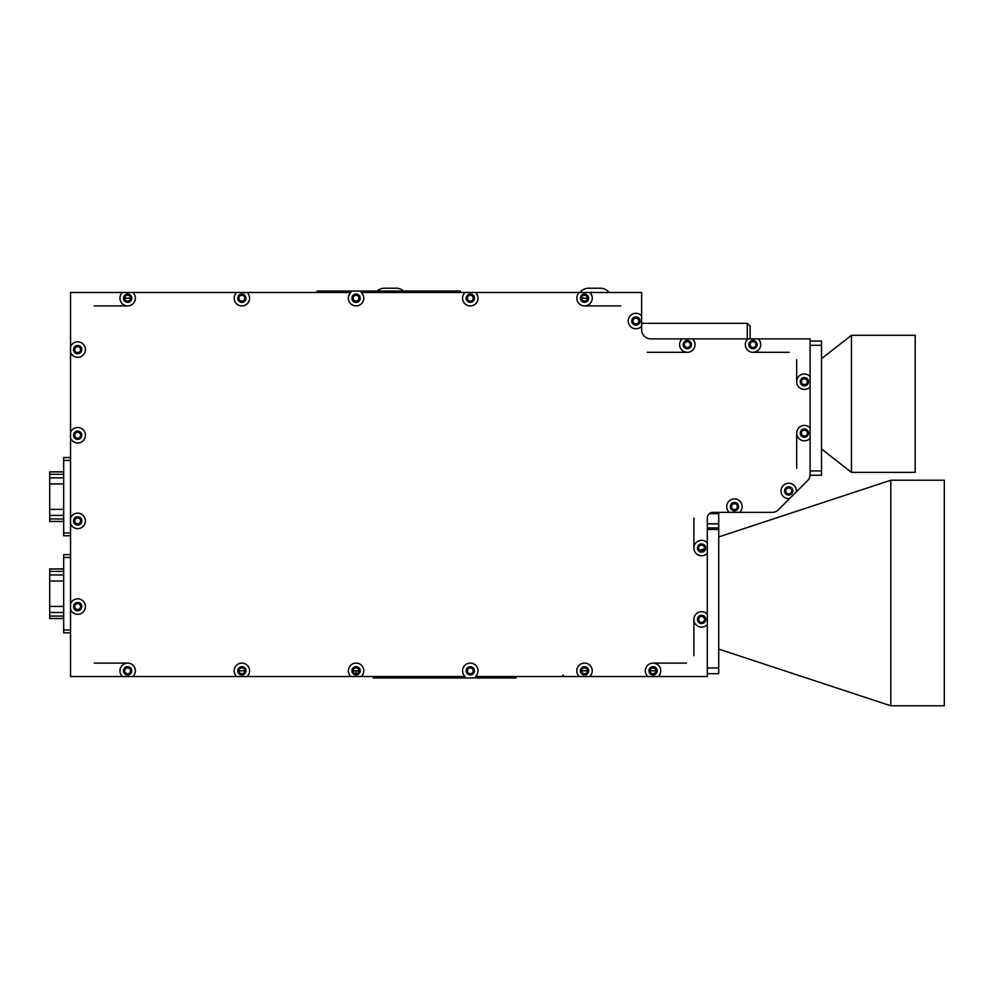 <?xml version="1.0" encoding="UTF-8"?>
<svg xmlns="http://www.w3.org/2000/svg" width="994" height="994" viewBox="0 0 994 994"><rect width="100%" height="100%" fill="white"/><g stroke="black" fill="none" stroke-linecap="round" stroke-linejoin="round"><path stroke-width="1.49" d="M77.681 346.657A2.932 2.932 0 0 0 74.761 349.59A2.932 2.932 0 0 0 77.681 352.522A2.932 2.932 0 0 0 80.613 349.59A2.932 2.932 0 0 0 77.681 346.657M77.681 432.328A2.932 2.932 0 0 0 74.761 435.248A2.932 2.932 0 0 0 77.681 438.18A2.932 2.932 0 0 0 80.613 435.248A2.932 2.932 0 0 0 77.681 432.328M77.681 517.986A2.932 2.932 0 0 0 74.761 520.918A2.932 2.932 0 0 0 77.681 523.838A2.932 2.932 0 0 0 80.613 520.918A2.932 2.932 0 0 0 77.681 517.986M77.681 603.644A2.932 2.932 0 0 0 74.761 606.576A2.932 2.932 0 0 0 77.681 609.508A2.932 2.932 0 0 0 80.613 606.576A2.932 2.932 0 0 0 77.681 603.644M127.654 667.893A2.932 2.932 0 0 0 124.722 670.826A2.932 2.932 0 0 0 127.654 673.746A2.932 2.932 0 0 0 130.574 670.826A2.932 2.932 0 0 0 127.654 667.893M241.865 667.893A2.932 2.932 0 0 0 238.945 670.826A2.932 2.932 0 0 0 241.865 673.746A2.932 2.932 0 0 0 244.797 670.826A2.932 2.932 0 0 0 241.865 667.893M356.088 667.893A2.932 2.932 0 0 0 353.156 670.826A2.932 2.932 0 0 0 356.088 673.746A2.932 2.932 0 0 0 359.008 670.826A2.932 2.932 0 0 0 356.088 667.893M584.522 667.893A2.932 2.932 0 0 0 581.589 670.826A2.932 2.932 0 0 0 584.522 673.746A2.932 2.932 0 0 0 587.442 670.826A2.932 2.932 0 0 0 584.522 667.893M653.046 667.893A2.932 2.932 0 0 0 650.126 670.826A2.932 2.932 0 0 0 653.046 673.746A2.932 2.932 0 0 0 655.978 670.826A2.932 2.932 0 0 0 653.046 667.893M701.59 616.504A2.932 2.932 0 0 0 698.658 619.424A2.932 2.932 0 0 0 701.59 622.356A2.932 2.932 0 0 0 704.522 619.424A2.932 2.932 0 0 0 701.59 616.504M701.59 545.11A2.932 2.932 0 0 0 698.658 548.042A2.932 2.932 0 0 0 701.59 550.962A2.932 2.932 0 0 0 704.522 548.042A2.932 2.932 0 0 0 701.59 545.11M804.382 378.789A2.932 2.932 0 0 0 801.462 381.708A2.932 2.932 0 0 0 804.382 384.641A2.932 2.932 0 0 0 807.314 381.708A2.932 2.932 0 0 0 804.382 378.789M752.992 341.663A2.932 2.932 0 0 0 750.06 344.595A2.932 2.932 0 0 0 752.992 347.515A2.932 2.932 0 0 0 755.912 344.595A2.932 2.932 0 0 0 752.992 341.663M687.314 341.663A2.932 2.932 0 0 0 684.381 344.595A2.932 2.932 0 0 0 687.314 347.515A2.932 2.932 0 0 0 690.246 344.595A2.932 2.932 0 0 0 687.314 341.663M635.911 318.105A2.932 2.932 0 0 0 632.992 321.037A2.932 2.932 0 0 0 635.911 323.957A2.932 2.932 0 0 0 638.844 321.037A2.932 2.932 0 0 0 635.911 318.105M584.522 295.268A2.932 2.932 0 0 0 581.589 298.188A2.932 2.932 0 0 0 584.522 301.12A2.932 2.932 0 0 0 587.442 298.188A2.932 2.932 0 0 0 584.522 295.268M470.299 295.268A2.932 2.932 0 0 0 467.379 298.188A2.932 2.932 0 0 0 470.299 301.12A2.932 2.932 0 0 0 473.231 298.188A2.932 2.932 0 0 0 470.299 295.268M356.088 295.268A2.932 2.932 0 0 0 353.156 298.188A2.932 2.932 0 0 0 356.088 301.12A2.932 2.932 0 0 0 359.008 298.188A2.932 2.932 0 0 0 356.088 295.268M241.865 295.268A2.932 2.932 0 0 0 238.945 298.188A2.932 2.932 0 0 0 241.865 301.12A2.932 2.932 0 0 0 244.797 298.188A2.932 2.932 0 0 0 241.865 295.268M127.654 295.268A2.932 2.932 0 0 0 124.722 298.188A2.932 2.932 0 0 0 127.654 301.12A2.932 2.932 0 0 0 130.574 298.188A2.932 2.932 0 0 0 127.654 295.268M804.382 430.178A2.932 2.932 0 0 0 801.462 433.111A2.932 2.932 0 0 0 804.382 436.043A2.932 2.932 0 0 0 807.314 433.111A2.932 2.932 0 0 0 804.382 430.178M734.429 503.709A2.932 2.932 0 0 0 731.497 506.642A2.932 2.932 0 0 0 734.429 509.562A2.932 2.932 0 0 0 737.349 506.642A2.932 2.932 0 0 0 734.429 503.709M788.677 488.004A2.932 2.932 0 0 0 785.757 490.937A2.932 2.932 0 0 0 788.677 493.856A2.932 2.932 0 0 0 791.609 490.937A2.932 2.932 0 0 0 788.677 488.004M655.978 670.826L650.126 670.826M587.442 670.826L581.589 670.826M124.722 298.188L130.574 298.188M247.046 292.484L236.684 292.484A7.704 7.704 0 0 0 241.865 305.903A7.704 7.704 0 0 0 247.046 292.484L350.907 292.484A7.704 7.704 0 0 0 356.088 305.903A7.704 7.704 0 0 0 361.269 292.484L465.117 292.484A7.704 7.704 0 0 0 470.299 305.903A7.704 7.704 0 0 0 475.48 292.484L465.117 292.484M132.836 292.484L122.473 292.484A7.704 7.704 0 0 0 127.654 305.903A7.704 7.704 0 0 0 132.836 292.484L236.684 292.484M317.111 292.484L317.111 291.056L460.446 291.056L460.446 292.484M758.161 338.879L747.811 338.879A7.704 7.704 0 0 0 752.992 352.298A7.704 7.704 0 0 0 758.161 338.879L810.098 338.879L810.098 376.54A7.704 7.704 0 0 0 796.679 381.708A7.704 7.704 0 0 0 810.098 386.89L810.098 376.54M692.495 338.879L682.132 338.879A7.704 7.704 0 0 0 687.314 352.298A7.704 7.704 0 0 0 692.495 338.879L747.811 338.879M581.589 298.188L587.442 298.188M589.703 292.484L579.34 292.484A7.704 7.704 0 0 0 584.522 305.903A7.704 7.704 0 0 0 589.703 292.484L641.627 292.484L641.627 315.856A7.704 7.704 0 0 0 628.208 321.037A7.704 7.704 0 0 0 641.627 326.218L641.627 315.856M772.288 512.345L739.611 512.345A7.704 7.704 0 0 0 734.429 498.926A7.704 7.704 0 0 0 729.248 512.345L772.288 512.345A8.561 8.561 0 0 0 778.339 509.835L807.588 480.587A8.561 8.561 0 0 0 810.098 474.536L810.098 427.929A7.704 7.704 0 0 0 796.679 433.111A7.704 7.704 0 0 0 810.098 438.292M707.306 518.769L707.306 518.06A5.715 5.715 0 0 1 713.009 512.345L729.248 512.345M686.668 347.453L687.96 347.453M752.346 347.453L753.626 347.453M470.299 673.746A2.932 2.932 0 0 0 473.231 670.826A2.932 2.932 0 0 0 470.299 667.893A2.932 2.932 0 0 0 467.379 670.826A2.932 2.932 0 0 0 470.299 673.746M70.549 349.59L70.549 352.497A7.704 7.704 0 0 0 85.397 349.59A7.704 7.704 0 0 0 70.549 346.682L70.549 349.59M70.549 435.248L70.549 438.168A7.704 7.704 0 0 0 85.397 435.248A7.704 7.704 0 0 0 70.549 432.34L70.549 435.248M70.549 520.918L70.549 523.826A7.704 7.704 0 0 0 85.397 520.918A7.704 7.704 0 0 0 70.549 517.998L70.549 520.918M70.549 606.576L70.549 609.484A7.704 7.704 0 0 0 85.397 606.576A7.704 7.704 0 0 0 70.549 603.669L70.549 606.576M122.473 676.529L132.836 676.529A7.704 7.704 0 0 0 127.654 663.11A7.704 7.704 0 0 0 122.473 676.529L70.549 676.529L70.549 609.484M236.684 676.529L247.046 676.529A7.704 7.704 0 0 0 241.865 663.11A7.704 7.704 0 0 0 236.684 676.529L132.836 676.529M350.907 676.529L361.269 676.529A7.704 7.704 0 0 0 356.088 663.11A7.704 7.704 0 0 0 350.907 676.529L247.046 676.529M516.135 676.529L516.135 677.958L373.359 677.958L373.359 676.529M579.34 676.529L589.703 676.529A7.704 7.704 0 0 0 584.522 663.11A7.704 7.704 0 0 0 579.34 676.529L475.48 676.529A7.704 7.704 0 0 0 470.299 663.11A7.704 7.704 0 0 0 465.117 676.529L361.269 676.529M647.864 676.529L658.227 676.529A7.704 7.704 0 0 0 653.046 663.11A7.704 7.704 0 0 0 647.864 676.529L589.703 676.529M130.512 671.459L130.512 670.18L130.512 671.459M244.797 670.826L238.945 670.826M359.008 670.826L353.156 670.826M851.436 403.837L851.436 335.313L915.176 335.313L915.176 472.374L851.436 472.374L851.436 403.837M810.098 470.945L821.516 470.945L821.516 475.231L810.098 475.231L810.098 470.945M810.098 341.029L821.516 341.029L821.516 470.945M821.516 345.303L810.098 345.303M707.306 667.968L718.724 667.968L718.724 523.763L707.306 523.763L718.724 523.763L718.724 512.345L718.724 529.479L707.306 529.479M890.81 480.226L944.3 480.226L944.3 705.802L890.81 705.802L890.81 480.226L718.724 536.934M718.724 667.968L718.724 673.683L707.306 673.683M73.544 435.248A4.138 4.138 0 0 0 77.681 439.398A4.138 4.138 0 0 0 81.819 435.248A4.138 4.138 0 0 0 77.681 431.11A4.138 4.138 0 0 0 73.544 435.248M784.539 490.937A4.138 4.138 0 0 0 788.677 495.074A4.138 4.138 0 0 0 792.814 490.937A4.138 4.138 0 0 0 788.677 486.787A4.138 4.138 0 0 0 784.539 490.937M807.588 480.587L796.331 491.844A7.704 7.704 0 0 0 788.677 483.221A7.704 7.704 0 0 0 780.973 490.937A7.704 7.704 0 0 0 789.596 498.59M800.245 381.708A4.138 4.138 0 0 0 804.382 385.858A4.138 4.138 0 0 0 808.52 381.708A4.138 4.138 0 0 0 804.382 377.571A4.138 4.138 0 0 0 800.245 381.708M800.245 433.111A4.138 4.138 0 0 0 804.382 437.248A4.138 4.138 0 0 0 808.52 433.111A4.138 4.138 0 0 0 804.382 428.973A4.138 4.138 0 0 0 800.245 433.111M123.517 298.188A4.138 4.138 0 0 0 127.654 302.338A4.138 4.138 0 0 0 131.792 298.188A4.138 4.138 0 0 0 127.654 294.05A4.138 4.138 0 0 0 123.517 298.188M237.728 298.188A4.138 4.138 0 0 0 241.865 302.338A4.138 4.138 0 0 0 246.015 298.188A4.138 4.138 0 0 0 241.865 294.05A4.138 4.138 0 0 0 237.728 298.188M351.951 298.188A4.138 4.138 0 0 0 356.088 302.338A4.138 4.138 0 0 0 360.226 298.188A4.138 4.138 0 0 0 356.088 294.05A4.138 4.138 0 0 0 351.951 298.188M466.161 298.188A4.138 4.138 0 0 0 470.299 302.338A4.138 4.138 0 0 0 474.436 298.188A4.138 4.138 0 0 0 470.299 294.05A4.138 4.138 0 0 0 466.161 298.188M580.384 298.188A4.138 4.138 0 0 0 584.522 302.338A4.138 4.138 0 0 0 588.659 298.188A4.138 4.138 0 0 0 584.522 294.05A4.138 4.138 0 0 0 580.384 298.188M73.544 606.576A4.138 4.138 0 0 0 77.681 610.714A4.138 4.138 0 0 0 81.819 606.576A4.138 4.138 0 0 0 77.681 602.439A4.138 4.138 0 0 0 73.544 606.576M73.544 520.918A4.138 4.138 0 0 0 77.681 525.056A4.138 4.138 0 0 0 81.819 520.918A4.138 4.138 0 0 0 77.681 516.768A4.138 4.138 0 0 0 73.544 520.918M73.544 349.59A4.138 4.138 0 0 0 77.681 353.727A4.138 4.138 0 0 0 81.819 349.59A4.138 4.138 0 0 0 77.681 345.452A4.138 4.138 0 0 0 73.544 349.59M648.908 670.826A4.138 4.138 0 0 0 653.046 674.963A4.138 4.138 0 0 0 657.183 670.826A4.138 4.138 0 0 0 653.046 666.688A4.138 4.138 0 0 0 648.908 670.826M580.384 670.826A4.138 4.138 0 0 0 584.522 674.963A4.138 4.138 0 0 0 588.659 670.826A4.138 4.138 0 0 0 584.522 666.688A4.138 4.138 0 0 0 580.384 670.826M466.161 670.826A4.138 4.138 0 0 0 470.299 674.963A4.138 4.138 0 0 0 474.436 670.826A4.138 4.138 0 0 0 470.299 666.688A4.138 4.138 0 0 0 466.161 670.826M351.951 670.826A4.138 4.138 0 0 0 356.088 674.963A4.138 4.138 0 0 0 360.226 670.826A4.138 4.138 0 0 0 356.088 666.688A4.138 4.138 0 0 0 351.951 670.826M237.728 670.826A4.138 4.138 0 0 0 241.865 674.963A4.138 4.138 0 0 0 246.015 670.826A4.138 4.138 0 0 0 241.865 666.688A4.138 4.138 0 0 0 237.728 670.826M123.517 670.826A4.138 4.138 0 0 0 127.654 674.963A4.138 4.138 0 0 0 131.792 670.826A4.138 4.138 0 0 0 127.654 666.688A4.138 4.138 0 0 0 123.517 670.826M707.306 548.042L707.306 553.223A7.704 7.704 0 0 1 693.887 548.042A7.704 7.704 0 0 1 707.306 542.861L707.306 548.042M697.453 548.042A4.138 4.138 0 0 0 701.59 552.179A4.138 4.138 0 0 0 705.728 548.042A4.138 4.138 0 0 0 701.59 543.904A4.138 4.138 0 0 0 697.453 548.042M693.887 619.424A7.704 7.704 0 0 1 707.306 614.242L707.306 624.605A7.704 7.704 0 0 1 693.887 619.424L693.887 655.692M697.453 619.424A4.138 4.138 0 0 0 701.59 623.561A4.138 4.138 0 0 0 705.728 619.424A4.138 4.138 0 0 0 701.59 615.286A4.138 4.138 0 0 0 697.453 619.424M730.292 506.642A4.138 4.138 0 0 0 734.429 510.779A4.138 4.138 0 0 0 738.567 506.642A4.138 4.138 0 0 0 734.429 502.492A4.138 4.138 0 0 0 730.292 506.642M631.774 321.037A4.138 4.138 0 0 0 635.911 325.175A4.138 4.138 0 0 0 640.061 321.037A4.138 4.138 0 0 0 635.911 316.9A4.138 4.138 0 0 0 631.774 321.037M683.176 344.595A4.138 4.138 0 0 0 687.314 348.732A4.138 4.138 0 0 0 691.451 344.595A4.138 4.138 0 0 0 687.314 340.457A4.138 4.138 0 0 0 683.176 344.595M748.842 344.595A4.138 4.138 0 0 0 752.992 348.732A4.138 4.138 0 0 0 757.13 344.595A4.138 4.138 0 0 0 752.992 340.457A4.138 4.138 0 0 0 748.842 344.595M707.306 542.861L707.306 518.06A5.715 5.715 0 0 1 713.009 512.345M707.306 614.242L707.306 553.223M658.227 676.529L707.306 676.529L707.306 624.605M70.549 523.826L70.549 603.669M70.549 438.168L70.549 517.998M70.549 352.497L70.549 432.34M122.473 292.484L70.549 292.484L70.549 346.682M579.34 292.484L475.48 292.484M682.132 338.879L650.759 338.879A9.132 9.132 0 0 1 641.627 329.747L641.627 326.218M810.098 427.929L810.098 386.89M796.679 359.729L796.679 381.708M796.679 433.111L796.679 468.435M647.342 352.298L687.314 352.298M752.992 352.298L789.248 352.298M94.244 305.903L127.654 305.903M584.522 305.903L620.778 305.903M686.456 663.11L653.046 663.11M127.654 663.11L94.244 663.11M693.887 518.06L693.887 548.042M747.277 338.879L747.277 323.323L750.135 326.181L750.135 338.879M579.887 292.484A11.419 11.419 0 0 1 588.796 288.198L600.227 288.198A11.419 11.419 0 0 1 609.136 292.484M377.086 291.056A11.419 11.419 0 0 1 384.641 288.198L396.059 288.198A11.419 11.419 0 0 1 403.614 291.056M63.691 618.541L49.7 618.541L49.7 568.916L63.691 568.916M70.549 557.46L63.691 557.46L63.691 554.602L70.549 554.602M63.691 557.46L63.691 629.985L70.549 629.985M70.549 632.843L63.691 632.843L63.691 629.985M63.691 521.452L49.7 521.452L49.7 471.827L63.691 471.827M70.549 460.384L63.691 460.384L63.691 457.526L70.549 457.526M63.691 460.384L63.691 532.908L70.549 532.908M70.549 535.766L63.691 535.766L63.691 532.908M356.225 670.826L356.225 673.746M63.691 612.515L49.7 612.515M49.7 616.056L63.691 616.056M49.7 606.452L63.691 606.452M49.7 618.479L63.691 618.479M63.691 568.978L49.7 568.978M63.691 571.388L49.7 571.388M49.7 574.942L63.691 574.942M63.691 581.005L49.7 581.005M63.691 515.426L49.7 515.426M49.7 518.98L63.691 518.98M49.7 509.375L63.691 509.375M49.7 521.403L63.691 521.403M63.691 471.889L49.7 471.889M63.691 474.312L49.7 474.312M49.7 477.853L63.691 477.853M63.691 483.916L49.7 483.916M563.25 675.112L561.821 676.529M821.516 358.685L851.436 335.313M821.516 448.99L851.436 472.374M718.724 523.913L707.306 523.913M718.724 649.094L890.81 705.802M718.724 527.913L707.306 527.913M718.724 513.637L709.405 513.637M699.764 550.328L704.423 548.787M641.627 323.323L747.277 323.323"/></g></svg>
